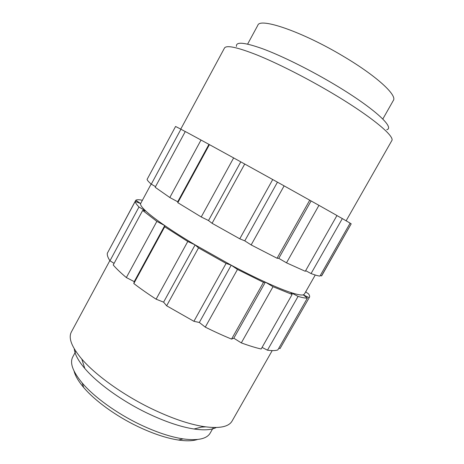 <?xml version="1.0" encoding="UTF-8"?>
<svg xmlns="http://www.w3.org/2000/svg" width="464" height="464" viewBox="0 0 464 464"><rect width="100%" height="100%" fill="white"/><g stroke="black" fill="none" stroke-linecap="round" stroke-linejoin="round"><path stroke-width="0.7" d="M109.852 260.611L71.404 331.911C68.156 337.896 71.618 346.939 81.792 359.055C95.497 375.063 122.943 394.864 151.363 408.616C171.262 418.174 188.674 424.154 203.592 426.567C219.252 428.777 228.758 426.921 232.116 420.993L272.206 350.604M216.224 427.524C211.491 429.966 204.085 430.459 194.016 428.997C180.473 426.88 164.813 421.567 147.036 413.053C121.643 400.803 97.191 383.078 84.802 368.462C78.23 360.696 74.721 354.154 74.286 348.847M205.674 426.874L201.486 427.1M75.812 351.289L72.784 356.88C69.594 362.848 72.738 371.554 82.215 382.997C94.001 396.911 116.447 413.227 139.803 424.421C155.956 432.106 170.375 436.931 183.065 438.898C197.792 440.87 206.84 438.921 210.209 433.057L213.347 427.524M197.49 439.489C192.838 441.015 186.511 441.2 178.501 440.046C166.501 438.213 152.923 433.695 137.756 426.491C115.826 415.999 94.784 400.664 83.659 387.475C78.433 381.292 75.238 375.828 74.066 371.078M346.144 220.783L391.72 140.766C395.624 136.445 369.57 114.944 328.28 90.892C303.578 76.456 276.509 62.872 256.969 54.961C237.203 47.2 226.374 44.898 224.472 48.059L180.763 129.114M236.466 46.423C235.66 41.516 244.342 42.282 262.525 48.72C280.575 55.396 307.017 68.341 331.041 82.447C372.203 106.5 395.56 127.687 386.756 129.723M382.817 119.033L393.362 100.427C397.37 95.288 376.658 76.021 343.563 56.434C302.586 31.778 259.759 17.226 257.816 25.294L247.619 44.097M315.259 275.013L304.367 294.135L303.23 294.866C301.275 295.377 297.082 294.576 290.655 292.465C284.125 290.302 275.697 286.868 265.373 282.153C254.956 277.385 243.577 271.73 231.223 265.188L237.475 269.439L205.279 327.132C214.513 331.708 223.271 335.692 231.559 339.091L263.494 282.35L237.475 269.439M292.134 294.46L261.162 349.009C255.536 347.722 248.919 345.686 241.309 342.89L273.023 286.706L292.134 294.46L290.655 292.465L298.068 296.403L267.473 350.192C272.113 350.825 275.564 350.738 277.832 349.931L307.394 298.097C305.492 298.236 302.383 297.673 298.068 296.403M305.631 291.92L308.461 293.77C309.552 295.295 309.894 296.432 309.494 297.186L280.012 348.621L309.494 297.186M306.13 291.044L305.863 292.076M108.373 251.32L135.778 200.251C136.718 199.595 138.661 199.555 141.619 200.123L142.297 200.448M138.974 207.002C136.515 204.473 135.268 202.606 135.244 201.399L107.341 253.234C107.004 255.101 107.88 257.619 109.968 260.785L138.974 207.002L145.864 211.097C141.862 207.362 140.116 204.844 140.633 203.551L151.142 184.04M156.855 221.38L142.668 210.447L113.21 264.99C116.371 268.673 120.75 272.867 126.347 277.565L156.855 221.38L164.749 225.574C156.258 219.71 149.965 214.884 145.864 211.097L142.668 210.447M187.775 241.483L164.697 226.786L133.806 283.527C140.354 288.55 147.79 293.77 156.113 299.176L187.775 241.483L195.106 244.876C183.46 237.916 173.339 231.484 164.749 225.574L164.697 226.786M231.559 339.091L233.81 338.204L241.309 342.89M262.067 347.408L267.473 350.192M278.841 348.151L280.012 348.621M109.968 260.785L114.092 263.361M126.347 277.565L134.235 281.625L133.806 283.527M156.113 299.176L163.595 302.157L166.634 305.793L198.522 247.898L226.096 263.407L231.223 265.188L195.106 244.876L198.522 247.898M263.494 282.35L265.373 282.153L273.023 286.706M307.394 298.097L303.23 294.866L309.123 297.592M135.778 200.251L140.633 203.551L135.244 201.399M166.634 305.793L193.906 321.303L199.329 322.474L205.279 327.132M311.06 273.569L342.333 218.585L350.134 223.143L319.94 276.092C318.2 275.947 315.236 275.106 311.06 273.569L305.654 270.657M321.477 275.935L351.202 223.834L321.767 275.674L321.477 275.935L320.346 275.384M175.537 126.55L147.5 178.64M147.088 179.4L175.578 126.475L180.931 129.201L151.287 184.167C148.671 181.911 147.268 180.322 147.088 179.4M155.173 187.282L185.293 131.521L201.016 140.029L169.812 197.513L155.173 187.282M177.816 202.681L209.426 144.623L233.641 157.917L201.231 216.972L177.816 202.681L177.706 201.765L169.812 197.513M212.071 223.294L244.719 164.024L272.728 179.533L239.772 238.809L212.071 223.294L208.498 220.533L201.231 216.972M155.527 186.632L151.287 184.167M318.954 205.343L336.963 215.516L305.289 271.295L286.497 262.833L318.954 205.343L284.113 185.867L251.157 244.928L244.777 240.851L239.772 238.809M342.333 218.585L336.928 215.58M351.202 223.834L350.094 223.213M185.258 131.585L180.931 129.201M209.426 144.623L201.016 140.029M244.719 164.024L233.641 157.917M284.113 185.867L272.728 179.533M286.497 262.833L278.777 258.344L277.06 258.245L309.743 200.17M251.157 244.928L277.06 258.245M193.906 321.303L226.096 263.407M199.329 322.474L231.223 265.188M244.777 240.851L277.431 182.213M278.777 258.344L311.071 200.993M208.498 220.533L240.752 161.901M177.706 201.765L208.922 144.426M233.81 338.204L265.373 282.153M163.595 302.157L195.106 244.876M134.235 281.625L164.749 225.574M194.016 428.997L203.592 426.567M178.501 440.046L183.065 438.898M83.659 387.475L82.215 382.997M84.802 368.462L81.792 359.055"/></g></svg>
